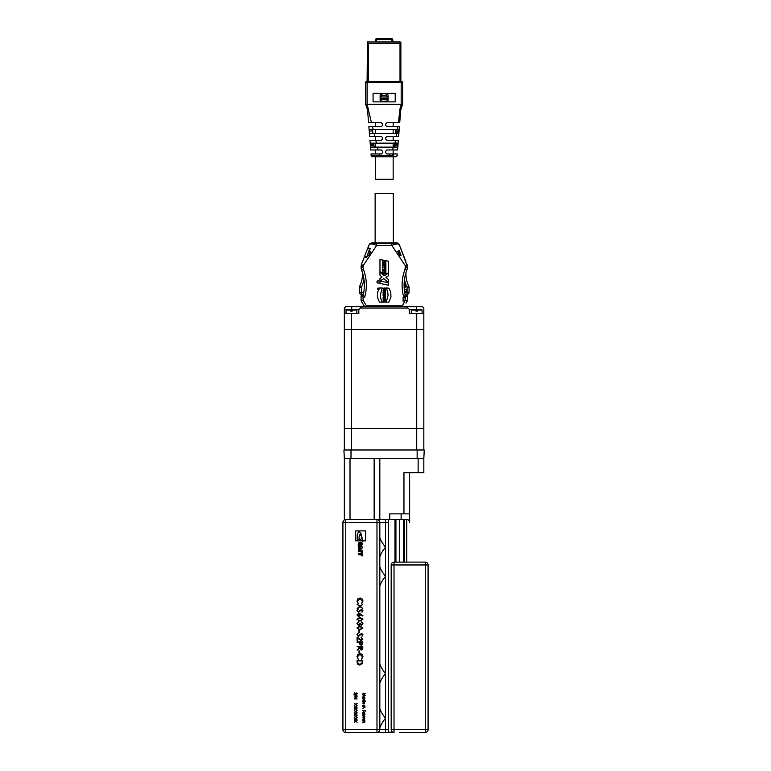 <?xml version="1.0" encoding="UTF-8"?>
<svg xmlns="http://www.w3.org/2000/svg" width="771" height="771" viewBox="0 0 771 771"><rect width="100%" height="100%" fill="white"/><g stroke="black" fill="none" stroke-linecap="round" stroke-linejoin="round"><path stroke-width="1.16" d="M395.928 562.117L395.928 519.538L388.343 519.673L388.343 522.381L376.98 522.381L376.98 519.538A2.843 2.843 0 0 1 379.824 522.381L379.824 729.607L376.98 729.607L376.98 522.381L345.755 522.381L345.755 729.607L376.98 729.607L376.98 732.45L394.02 732.45A2.843 2.843 0 0 1 391.176 729.607A2.843 2.843 0 0 0 394.02 732.45L394.02 729.607L425.245 729.607L425.245 564.96L394.02 564.96L394.02 729.607L391.176 729.607L391.176 564.96A2.843 2.843 0 0 1 394.02 562.117L425.245 562.117A2.843 2.843 0 0 1 428.078 564.96L428.078 729.607A2.843 2.843 0 0 1 425.245 732.45L399.696 732.45M406.789 732.45L411.618 732.45M418.142 472.7L418.142 458.504L423.828 458.504L423.828 472.7L403.956 472.7L403.956 513.862L409.632 513.862L409.632 472.7M406.789 562.117L406.789 519.538A2.843 2.843 0 0 1 409.632 522.381A2.843 2.843 0 0 0 406.789 519.538C408.514 519.712 409.459 520.656 409.632 522.381L409.632 513.862M403.956 513.862L389.76 513.862L389.76 519.538L344.338 519.538L344.338 458.504L379.824 458.504L379.824 519.538L385.5 519.538L385.5 576.313C382.483 572.487 380.595 569.258 379.824 566.646M418.142 458.504L379.824 458.504M379.824 585.979C380.575 583.377 382.474 580.158 385.5 576.313L385.5 718.254C382.483 714.428 380.595 711.199 379.824 708.588M379.824 727.92C380.575 725.318 382.474 722.099 385.5 718.254L385.5 729.607L388.343 729.607L388.343 732.315L393.162 732.315M379.824 537.551C380.575 540.153 382.474 543.372 385.5 547.217C382.474 551.063 380.575 554.282 379.824 556.884M379.824 663.879C380.575 666.481 382.474 669.7 385.5 673.546C382.474 677.381 380.575 680.61 379.824 683.212M364.866 720.153L362.794 720.403L362.755 719.304L363.835 718.215L364.866 720.153M362.794 714.216L364.866 714.466L362.794 714.216M364.866 713.416L362.794 713.667L362.755 712.568L363.835 711.488L364.866 713.416M362.794 706.467L364.866 706.467L364.905 707.508L362.794 708.279L364.644 707.46L362.794 706.467M365.705 701.147L362.794 701.408L362.755 700.299L363.835 699.22L364.905 700.309L364.461 701.147L365.705 701.147M362.794 693.177L365.627 693.302L363.295 694.507L365.627 695.712L362.794 696.088L364.828 695.567L362.794 694.478L364.837 693.457L362.794 693.177M355.72 718.688L357.108 717.801L355.951 718.842L357.108 719.873L355.72 718.986L354.275 719.912L355.489 718.842L354.275 717.762L355.72 718.688M355.72 713.888L357.108 713.002L355.951 714.033L357.108 715.074L355.72 714.177L354.275 715.112L355.489 714.033L354.275 712.963L355.72 713.888M355.72 709.079L357.108 708.192L355.951 709.233L357.108 710.264L355.72 709.378L354.275 710.303L355.489 709.233L354.275 708.154L355.72 709.079M355.72 704.28L357.108 703.393L355.951 704.424L357.108 705.465L355.72 704.569L354.275 705.504L355.489 704.424L354.275 703.354L355.72 704.28M357.185 696.001L353.87 694.816L357.185 696.001M357.108 662.116L357.108 660.352L362.794 660.352L362.582 663.301L359.884 665.007C358.052 664.901 357.127 663.937 357.108 662.116M359.007 650.82L359.585 650.82L359.585 652.998L359.007 652.998L359.007 650.82M357.108 641.867L362.794 641.867L362.707 644.267L361.271 645.356L359.826 644.228L359.729 642.368L357.108 642.368L357.108 641.867M356.963 634.706L358.207 632.981L357.551 634.706L358.515 635.824L361.609 633.348L362.939 634.745L361.975 636.258L362.351 634.687L361.638 633.858L358.505 636.335L356.963 634.706M356.963 627.97L359.951 626.071L362.939 627.97L359.951 629.926L356.963 627.97M356.963 619.229L359.951 617.33L362.939 619.229L359.951 621.195L356.963 619.229M356.963 610.69L358.207 608.965L357.551 610.69L358.515 611.798L361.609 609.321L362.939 610.728L361.975 612.241L362.351 610.671L361.638 609.832L358.505 612.309L356.963 610.69M362.939 601.101L361.744 603.577L362.351 601.062L359.941 598.556L357.551 601.101L358.158 603.577L356.963 601.101L357.956 598.759L359.98 598.045C361.821 598.219 362.813 599.24 362.939 601.101M358.554 553.684L358.245 554.686L361.194 554.686L361.194 555.679L362.197 555.987L362.197 552.402L361.214 552.402L361.214 553.684L358.554 553.684M358.563 550.494L358.245 551.467L362.197 551.467L362.197 550.349L359.508 549.183L362.197 548.027L362.197 546.899L358.245 546.899L358.563 547.882L360.549 547.882L358.245 548.894L360.549 550.494L358.563 550.494M362.197 543.892A2.005 2.005 0 0 0 358.245 543.892L358.245 545.964L360.683 545.964L360.683 543.96L359.084 545.097L359.084 543.892A1.359 1.359 0 0 1 361.397 543.892L361.705 545.984L362.197 543.892M362.717 540.828L365.627 540.828L365.627 530.891L355.691 530.891L355.691 540.828L362.38 540.828L362.794 541.917L361.377 534.178L358.949 531.335L357.358 534.014L357.146 539.035L360.308 540.278L360.308 539.16L358.958 538.11L359.315 534.978L360.134 534.342L361.435 536.452L362.38 540.828M360.009 606.122L362.794 604.339L360.471 606.411L362.794 608.492L360.009 606.71L357.108 608.56L359.546 606.411L357.108 604.271L360.009 606.122M360.346 613.889L362.939 615.586L362.63 615.981L360.336 614.477A3.267 3.267 0 0 1 360.385 615.065L358.708 616.752L356.963 614.979L358.698 613.253L360.346 613.889M362.351 623.614L361.483 621.918L362.939 623.604L361.464 625.271L360.288 624.606L358.794 625.56L356.963 623.594L358.64 621.696L357.551 623.604L358.746 625.05L359.951 623.305L361.464 624.761L362.351 623.614M359.007 630.437L359.585 630.437L359.585 632.615L359.007 632.615L359.007 630.437M362.351 639.034L361.04 637.203L362.939 639.053L361.252 640.768L357.696 638.205L357.696 640.846L357.108 640.846L357.108 636.991L361.204 640.258L362.351 639.034M357.108 646.522L362.794 646.522L362.717 648.941L361.271 650.088L359.729 648.074L357.108 650.165L359.729 647.447L357.108 646.522M362.939 656.709L361.744 659.186L362.351 656.68L359.941 654.165L357.551 656.709L358.158 659.186L356.963 656.719L357.956 654.377L359.98 653.654C361.821 653.837 362.813 654.849 362.939 656.709M354.197 693.64L354.824 692.782L354.968 694.199L355.701 693.582A2.959 2.959 0 0 1 356.086 693.119A0.675 0.675 0 0 1 356.52 692.965L357.185 693.659L356.703 694.42L356.53 693.216L354.968 694.449L354.197 693.64M354.275 697.003L357.108 696.743L354.882 698.68L357.108 698.931L354.275 698.931L356.501 697.003L354.275 697.003M355.72 706.679L357.108 705.793L355.951 706.824L357.108 707.865L355.72 706.978L354.275 707.903L355.489 706.824L354.275 705.754L355.72 706.679M355.72 711.488L357.108 710.592L355.951 711.633L357.108 712.674L355.72 711.778L354.275 712.703L355.489 711.633L354.275 710.554L355.72 711.488M355.72 716.288L357.108 715.401L355.951 716.432L357.108 717.473L355.72 716.587L354.275 717.512L355.489 716.432L354.275 715.363L355.72 716.288M355.72 721.097L357.108 720.201L355.951 721.242L357.108 722.273L355.72 721.386L354.275 722.311L355.489 721.242L354.275 720.162L355.72 721.097M364.866 698.459L362.794 698.709L362.755 697.61L363.835 696.531L364.866 698.459M363.006 702.93L363.324 703.913L362.755 702.959L363.825 701.918A1.07 1.07 0 0 1 364.51 702.15L364.49 703.798L363.767 704.029L363.767 702.169L363.006 702.93M362.794 705.59L364.866 705.841L362.794 705.59M365.338 710.322L365.627 711.199L365.338 710.573L362.794 710.573L365.338 710.322M362.794 715.661L364.866 714.794L363.372 715.69L364.866 716.365L363.372 717.069L364.866 717.965L362.794 717.097L364.278 716.384L362.794 715.661M362.794 720.981L364.866 720.981L364.905 722.032L362.794 722.803L364.644 721.984L362.794 720.981M389.76 519.538L404.399 519.538L404.399 562.117M406.789 519.538L404.399 519.538M376.98 732.45A2.843 2.843 0 0 0 379.824 729.607A2.843 2.843 0 0 1 376.98 732.45L345.755 732.45A2.843 2.843 0 0 1 342.922 729.607L342.922 522.381L345.755 522.381L345.755 519.538A2.843 2.843 0 0 0 342.922 522.381A2.843 2.843 0 0 1 345.755 519.538M388.343 522.381L388.343 729.607M399.696 562.117L399.696 519.538M403.455 562.117L403.455 519.538M394.983 562.117L394.983 519.673M358.679 616.241L359.806 614.959L358.679 613.764L357.551 615.007L358.679 616.241M362.351 619.248L359.951 617.841L357.551 619.248L358.525 620.462L359.951 620.684L362.351 619.248M362.351 627.98L359.951 626.572L357.551 627.98L358.525 629.203L359.951 629.415L362.351 627.98M362.206 643.409L362.206 642.368L360.317 642.368L361.262 644.845L362.206 643.409M362.206 648.093L362.206 647.033L360.317 647.033L361.271 649.577L362.206 648.093M362.206 660.863L357.696 660.863L357.84 663.137L359.884 664.496L362.052 663.002L362.206 660.863M363.825 698.459L364.644 697.62L363.825 696.782L363.006 697.62L363.825 698.459M363.825 701.147L364.644 700.319L363.825 699.48L363.006 700.309L363.825 701.147M364.028 702.198L364.028 703.769L364.644 702.979L364.028 702.198M363.825 713.416L364.644 712.577L363.825 711.739L363.006 712.577L363.825 713.416M363.825 720.153L364.644 719.314L363.825 718.476L363.006 719.314L363.825 720.153M404.206 282.08A31.226 31.226 0 0 0 405.729 286.388A0.569 0.569 0 0 1 405.209 287.178L404.139 287.178M404.553 291.438L406.221 291.438L406.221 289.453L404.312 289.453M375.14 242.894L375.14 193.502L393.306 193.502L393.306 242.894M378.185 280.644C379.852 281.598 379.852 282.475 378.185 283.275C376.508 282.321 376.508 281.444 378.185 280.644M383.91 291.159L384.392 290.937L383.091 290.966L383.091 290.339L385.423 290.339L385.423 291.159L384.103 291.775L385.423 291.766L385.423 292.382L383.091 292.382L383.91 291.159M377.597 289.183L377.53 288.19L378.503 288.123L378.571 289.115L377.597 289.183M383.091 293.5L383.091 292.864L385.423 292.864L385.423 293.5L383.091 293.5M385.423 296.739L385.423 297.384L383.091 297.384L383.601 295.678L384.44 296.083L385.423 295.505L384.575 296.71L385.423 296.739M384.112 296.633L383.611 296.739L384.112 296.633M383.939 301.471L383.091 300.131L385.423 300.131L385.423 300.767L384.507 300.767L385.423 302.107L383.091 302.107L383.091 301.471L383.939 301.471M388.95 288.19L390.791 292.248L390.955 297.105L388.786 302.174L386.232 302.165L388.083 295.428L387.678 291.611L386.232 287.978L388.95 288.19M388.083 295.091L388.073 294.589M383.091 293.828L385.423 294.329L385.423 294.975L383.091 295.476L383.091 293.828M377.809 291.727L379.679 287.978L382.233 287.978L380.382 294.753L380.749 298.425L382.233 302.165L379.679 302.165L378.33 299.842L377.376 296.054L377.809 291.727M385.037 299.148L385.423 299.9L383.091 299.138L383.091 298.406L385.423 297.606L385.037 299.148M384.536 298.994L383.823 298.801L384.536 298.994M384.276 289.376L384.874 288.759L384.151 288.036L385.298 288.036L385.384 289.395L384.421 290.069L383.293 289.568L383.148 288.055L384.276 289.376M384.806 264.347L385.278 264.973L383.881 264.713L383.929 263.624L384.806 264.347M383.717 263.47L383.351 262.872L383.717 263.47M383.881 265.802L383.351 265.166L385.259 265.205L385.105 265.985L383.881 265.802M383.881 262.969L385.278 263.769L383.881 262.969M383.351 260.184L385.278 261.08L383.351 260.723L383.351 260.184M385.105 261.88L384.902 262.892L384.344 261.764L383.939 262.419L383.987 261.321L385.278 261.35L385.105 261.88M384.652 268.954L383.881 267.874L385.278 268.135L385.172 269.465L383.881 269.339L384.652 268.954M385.057 266.458L385.201 267.682L384.883 266.843L384.045 267.537L384.006 266.361L384.247 267.171L385.057 266.458M383.881 272.924L383.987 271.594L385.278 271.71L385.278 272.25L384.324 272.115L385.278 273.185L383.881 272.924M379.958 281.001L379.958 278.389L382.069 277.088L379.958 275.199L379.958 272.009L384.18 275.787L388.478 273.146L388.478 275.787L385.924 277.358L388.478 279.642L388.478 285.26L379.958 283.449L379.958 281.001M385.095 271.276L384.035 271.055L383.351 269.561L385.278 269.927L385.095 271.276M383.351 273.213L385.278 273.57L385.278 274.168L383.351 273.811L383.351 273.213M379.968 259.509L382.763 260.058L382.763 274.023L379.968 271.508L379.968 259.509M385.885 260.685L388.478 261.196L388.478 272.655L385.885 274.274L385.885 260.685M388.449 282.803L383.823 278.659L379.997 281.01L388.449 282.803M376.605 243.463L370.957 243.463L369.107 244.735C370.003 243.463 372.499 243.703 376.605 245.448L376.605 243.463L391.841 243.463L391.841 245.448C395.947 243.703 398.443 243.463 399.339 244.735L397.479 243.463L391.841 243.463M361.368 301.278A1.985 1.985 0 0 1 361.088 300.256L363.074 300.256L361.368 301.278L364.577 306.627L361.368 301.278A1.985 1.985 0 0 1 361.088 300.256L361.088 295.987L363.074 297.114L361.715 295.158A0.848 0.848 0 0 1 361.936 295.129L361.088 295.987L361.666 296.556L361.666 295.707L362.505 295.717L361.936 295.129L361.088 295.987L363.18 295.129A42.578 42.578 0 0 0 361.628 270.216L363.488 269.522A6.525 6.525 0 0 1 363.074 267.229L361.088 267.229A8.52 8.52 0 0 0 361.628 270.216M407.358 300.256A1.985 1.985 0 0 1 407.078 301.278A1.985 1.985 0 0 0 407.358 300.256A1.985 1.985 0 0 1 407.078 301.278L405.373 300.256L405.373 297.114L403.734 297.114L405.267 295.129L406.51 295.129L407.358 295.987L407.358 300.256L407.358 295.987L406.51 295.129L405.941 295.717L406.78 295.707L406.78 296.556L407.358 295.987L406.51 295.129L405.373 297.114L407.358 295.987L407.358 300.256L405.083 300.729L405.083 297.683L403.098 297.683L403.098 301.095L405.083 300.806M366.466 306.627L366.466 305.923L365.29 306.627M406.78 295.707L407.107 295.38A0.848 0.848 0 0 0 406.972 295.274L406.751 295.168A0.848 0.848 0 0 0 406.51 295.129L405.267 295.129A42.578 42.578 0 0 1 406.818 270.216A8.52 8.52 0 0 0 407.358 267.229L407.136 264.752L405.373 265.841L407.358 265.985L407.136 264.752L406.568 264.973L407.3 265.34M407.348 295.871L406.51 295.129L407.329 295.756M363.18 295.129L364.712 297.114A44.573 44.573 0 0 0 363.488 269.522M371.179 243.463L371.179 242.894L397.267 242.894L397.267 243.463M407.078 301.278L405.951 303.157M399.465 256.02L397.614 251.259L399.195 250.642L401.055 255.403L399.465 256.02M361.57 264.077L364.452 256.695L366.697 257.562L367.574 255.317L369.03 255.885L370.784 251.385L369.222 251.086M361.088 266.371L361.493 264.27L363.074 265.841L361.088 266.371L361.994 264.742L361.493 264.27L361.194 265.32M397.479 243.463A1.985 1.985 0 0 1 399.339 244.735L406.982 265.359M403.792 256.165L400.698 248.223M359.382 287.255A1.985 1.985 0 0 1 359.585 286.378L361.368 287.255L359.382 287.255L359.382 292.296L361.368 292.296L361.368 287.255A30.377 30.377 0 0 0 363.97 279.478M369.328 250.826L370.205 248.57L367.95 247.693L369.107 244.735A1.985 1.985 0 0 1 370.957 243.463L370.302 243.578M370.784 251.385L369.03 255.885M363.372 294.281L361.368 294.281A1.985 1.985 0 0 1 359.382 292.296M362.813 273.84L362.505 273.84A28.392 28.392 0 0 1 359.585 286.378M363.074 265.841L363.074 267.229L363.074 265.841L376.605 245.448L391.841 245.448L405.373 265.841L404.958 269.522L405.373 267.229L407.358 267.229A8.52 8.52 0 0 1 406.818 270.216A42.578 42.578 0 0 0 405.941 272.799L405.941 273.84A28.392 28.392 0 0 0 408.861 286.378A1.985 1.985 0 0 1 409.064 287.255L409.064 292.296A1.985 1.985 0 0 1 407.078 294.281L405.074 294.281A42.578 42.578 0 0 0 405.267 295.129M362.505 273.84L362.505 272.799M361.821 295.139L361.117 295.756M407.358 295.987L406.992 295.283A0.848 0.848 0 0 1 407.107 295.38M370.205 248.57L368.432 248.04M391.148 243.463L391.148 242.894M377.298 243.463L377.298 242.894M364.654 256.165L364.452 256.695L364.654 256.165L366.62 257.379L364.654 256.165L367.95 247.693L367.748 248.223L370.022 248.657L369.087 251.038L370.417 251.548L368.866 255.519L367.545 254.999L366.745 257.437M399.07 250.691L400.92 255.452M398.54 250.893L400.39 255.654M407.358 266.371L407.358 267.229L407.358 266.371M400.496 247.693L399.089 244.282M405.941 261.677L403.994 256.695M404.688 292.296L407.078 292.296L407.078 287.255L408.861 286.378A28.392 28.392 0 0 1 405.941 273.84L405.633 273.84M367.545 254.999L369.087 251.038M405.083 300.729L401.98 306.627M369.415 133.508L374.118 133.508L374.812 136.351L369.637 136.351L368.875 126.695L381.308 126.695L382.724 125.278L382.724 124.141L381.308 122.724L368.567 122.724L367.555 109.945L365.695 104.268L367.112 104.268A0.54 0.54 180 0 0 367.16 104.519L367.516 106.571A9.454 9.454 0 0 1 368.403 109.887L371.477 122.724M397.826 126.695L399.407 126.695L399.185 129.538L397.364 129.538A365.656 365.618 180 0 0 397.826 126.695L386.984 126.695L385.558 125.278L385.558 124.141L386.984 122.724L398.424 122.724L399.879 109.887L400.727 109.945L402.25 105.049M401.199 104.557L402.404 105.107L400.727 109.945L399.715 122.724L400.727 109.945M402.404 105.107L401.537 106.928L400.766 106.571L401.122 104.519A0.54 0.54 180 0 0 401.18 104.287L367.112 104.268L367.112 82.41L401.18 82.41L401.171 104.268L402.597 104.268L401.18 104.287A0.54 0.54 180 0 0 401.171 104.268L402.597 104.268L402.597 82.41L401.18 82.41L401.739 81.562A0.848 0.848 -90 0 1 402.597 82.41L402.597 87.364M400.014 81.562L400.014 43.378L400.862 42.077L400.862 81.562L401.739 81.562A0.848 0.848 90 0 1 402.597 82.41M401.18 81.562L367.112 81.562L367.42 41.952L400.862 42.077M365.695 82.41A0.848 0.848 90 0 1 366.543 81.562L367.112 82.41L365.695 82.41L365.695 104.268L367.112 104.287M367.16 104.519L365.868 105.087L366.524 106.456M366.649 106.716L367.555 109.945L368.403 109.887L367.555 109.945L366.774 106.976M366.312 106.022L366.745 106.928L367.516 106.571L367.343 105.54M369.213 130.954L372.634 130.954L372.595 129.538L372.634 130.954A16159.938 16159.89 -95.2 0 0 372.74 132.092L372.701 132.092M372.74 132.092L372.981 133.508L374.436 133.508M399.185 129.538L399.07 130.954L399.185 129.538M395.716 129.576L395.658 130.954L399.07 130.954L398.646 136.351L396.188 136.351A676.1 676.042 180 0 0 396.689 133.508L398.867 133.508L398.983 132.092L395.552 132.092A16166.53 16166.53 -90 0 0 395.658 130.954L399.07 130.954M395.552 132.092L395.301 133.508L398.867 133.508M374.706 136.351L381.308 136.351L382.724 137.768L382.724 138.905L381.308 140.322L375.776 140.322L376.47 143.155L370.176 143.155L369.955 140.322L375.776 140.322M393.942 147.136L394.521 147.136L393.942 147.136L394.289 145.719A8868.129 8868.129 95.2 0 0 394.395 144.582L397.99 144.582L398.106 143.155L397.99 144.582L394.463 144.582M394.395 144.582L394.347 143.155L393.74 143.155L394.347 143.155L394.395 144.582M394.289 145.719L397.903 145.719L397.788 147.136L397.99 144.582M374.051 147.136L370.494 147.136L377.433 147.136L378.127 149.969L370.716 149.969L370.379 145.719L373.993 145.719L374.34 147.136L375.737 147.136M378.127 149.969L381.308 149.969L382.724 151.395L382.724 152.533L381.308 153.949L371.034 153.949L371.15 155.482A1.417 1.417 90 0 0 372.566 156.783L374.918 156.783L374.802 155.53L371.15 155.482A1.417 1.417 -90 0 0 372.566 156.783L393.518 156.783M375.284 147.136L375.284 143.155L375.284 147.136L374.735 147.136M392.237 156.783C393.711 156.783 393.711 156.783 392.237 156.783M376.055 156.783C374.571 156.783 374.571 156.783 376.055 156.783L375.911 155.501M375.284 179.306L375.284 156.783L375.284 179.306L393.162 179.306L393.162 156.783L395.716 156.783L393.971 156.783M393.48 155.501L389.191 155.385L389.191 156.783M379.101 153.949L379.448 155.385L371.15 155.482M379.448 156.783L379.448 155.385L389.191 155.385A62.326 62.316 0 0 1 389.972 153.949L397.258 153.949L397.132 155.482L395.716 156.783L396.39 156.619M389.972 153.949L386.984 153.949L385.558 152.533L385.558 151.395L386.984 149.969L392.198 149.969A40.526 40.516 180 0 0 393.624 147.136L377.433 147.136M392.545 153.949C393.952 153.949 393.952 153.949 392.545 153.949C393.952 153.949 393.952 153.949 392.545 153.949L392.362 155.626M393.624 147.136L397.788 147.136L397.566 149.969L392.198 149.969M394.521 147.136L397.344 147.136M374.985 147.136L374.34 147.136L373.993 145.719A8874.73 8874.711 84.8 0 1 373.887 144.582L373.935 143.155M373.887 144.582L370.292 144.582L370.379 145.719M370.292 144.582L370.176 143.155M376.47 143.155L394.954 143.155A13.367 13.367 180 0 0 394.993 142.963L395.475 140.322L386.984 140.322L385.558 138.905L385.558 137.768L386.984 136.351L396.188 136.351M393.586 136.351L394.492 136.351M395.475 140.322L398.328 140.322L398.106 143.155L394.954 143.155M397.836 143.155L394.993 142.963M396.689 133.508L374.118 133.508M374.234 140.322L375.284 140.322L375.284 136.351L375.284 140.322M373.048 129.538L372.47 129.538M392.931 143.155L393.74 143.155M399.715 122.724L398.424 122.724M372.46 126.695L373.154 129.538L397.364 129.538M373.154 129.538L369.107 129.538M380.113 98.283L388.131 98.283L388.131 96.963L380.113 96.963L380.113 98.283M388.131 98.283L388.131 96.963M380.113 100.182A6.737 6.737 -90 0 0 388.131 100.182L388.131 98.736A8.221 8.221 90 0 1 380.113 98.746L380.113 100.182A6.737 6.737 -90 0 0 388.131 100.182L388.131 98.736M380.113 96.5A8.221 8.221 -90 0 1 388.131 96.51L388.131 95.064A6.737 6.737 -90 0 0 380.113 95.064L380.113 96.5A8.221 8.221 90 0 1 388.131 96.51L388.131 95.064M373.068 101.878L373.068 93.368L395.215 93.368L395.215 101.878L373.068 101.878L373.068 93.368L395.215 93.368M365.82 104.268L365.695 83.49M376.903 39.398A0.569 0.569 90 0 0 376.335 39.967L375.487 39.967L376.903 38.55L391.379 38.55A1.417 1.417 90 0 1 392.805 39.967L392.805 41.952L375.487 41.952L375.487 39.967A1.417 1.417 90 0 1 376.903 38.55L376.903 39.398L391.379 39.398L391.379 38.55L392.805 39.967L391.947 39.967L391.947 41.952M400.862 46.299L400.862 46.299A1.417 1.417 180 0 1 400.862 46.299L400.862 46.414A1.417 1.417 -0 0 0 400.862 46.405L400.862 81.562L400.862 46.414M398.588 41.952L392.805 41.952L392.805 39.967L392.805 41.952M400.014 43.378L368.278 43.378L367.42 42.077M375.284 153.949L375.284 149.969L375.284 153.949M375.284 133.508L375.284 129.538L375.284 133.508M375.284 126.695L375.284 122.724L375.284 126.695M344.338 458.504L343.914 449.985L424.252 449.985L423.828 458.504M407.926 308.043L406.51 306.627L361.657 306.627L360.23 308.043L407.926 308.043L409.343 309.47L416.446 309.47L416.446 306.627L422.402 306.627L423.828 308.043L423.828 329.622L416.725 329.622L423.828 329.622L423.828 428.416L416.725 428.416L423.828 428.416L423.828 449.985M351.431 449.985L351.431 428.416L416.725 428.416L344.338 428.416L351.431 428.416L351.431 329.622L344.338 329.622L344.338 449.985M423.828 313.44L416.725 313.44L416.725 329.622L351.431 329.622L351.431 313.44L344.338 313.44L344.338 329.622L416.725 329.622L416.725 449.985M411.329 313.44L411.329 310.038L416.022 310.038L416.022 309.47L411.897 309.47L411.329 310.038M416.446 311.166L416.446 309.47L421.554 309.47L417.439 309.47L417.439 311.166L416.022 311.166L416.022 310.038M346.044 313.44L346.044 310.038L350.728 310.038L350.728 309.47L346.613 309.47L350.728 309.47M352.145 309.47L356.26 309.47L352.145 309.47L352.145 311.166L350.728 311.166L350.728 310.038M344.338 313.44L344.338 309.47L358.814 309.47L360.23 308.043M416.446 306.627L406.51 306.627M361.657 306.627L345.755 306.627L344.338 308.043L344.338 309.47M358.814 309.47L358.814 313.44L351.431 313.44M416.725 313.44L409.343 313.44L409.343 309.47M394.02 562.117A2.843 2.843 0 0 0 391.176 564.96L394.02 564.96L394.02 562.117M425.245 562.117L425.245 564.96L428.078 564.96M428.078 729.607L425.245 729.607L425.245 732.45M374.147 519.538L374.147 458.504M350.015 458.504L350.015 519.538M401.113 513.862L401.113 519.538M379.824 729.607L385.5 729.607L385.5 732.45M342.922 729.607A2.843 2.843 0 0 0 345.755 732.45L345.755 729.607L342.922 729.607M363.758 292.296L361.368 292.296L361.368 294.281M404.476 279.478A30.377 30.377 0 0 0 407.078 287.255L409.064 287.255M403.156 306.627L401.98 305.923L366.466 305.923L363.074 300.256L363.074 297.114L364.712 297.114M403.734 297.114A44.573 44.573 0 0 1 404.958 269.522A6.525 6.525 0 0 0 405.373 267.229M404.958 269.522L406.818 270.216M367.748 248.223L369.598 248.946L366.774 256.984M369.868 249.052L369.752 248.551M409.064 292.296L407.078 292.296L407.078 294.281M399.879 109.887A9.454 9.454 0 0 1 400.766 106.571M367.112 81.562L367.112 82.41M391.379 39.398A0.569 0.569 90 0 1 391.947 39.967M376.335 39.967L376.335 41.952M399.445 41.952L399.445 42.81M368.278 43.378L368.278 81.562M351.007 449.985L351.007 458.504M417.15 449.985L417.15 458.504M417.439 310.038L422.123 310.038L421.554 309.47M352.145 310.038L356.828 310.038L356.26 309.47M351.721 306.627L351.721 311.166M398.694 243.877L398.144 243.578M361.493 264.27L361.185 265.33M399.339 244.735L399.06 244.234L399.339 244.735M401.97 106.022L401.537 106.928M392.208 156.783L393.74 156.783M397.132 155.482L396.911 156.147M398.106 143.165L398.25 141.324M398.376 129.538L395.812 129.538L395.687 130.954M393.47 155.694L393.624 153.949M373.694 143.155L373.819 144.582M375.487 39.967L375.487 41.952M393.162 153.949L393.162 149.969M393.162 147.136L393.162 143.155M393.162 140.322L393.162 136.351M393.162 133.508L393.162 129.538M393.162 126.695L393.162 122.724M422.123 313.44L422.123 310.038M356.828 313.44L356.828 310.038M346.044 310.038L346.613 309.47"/></g></svg>
